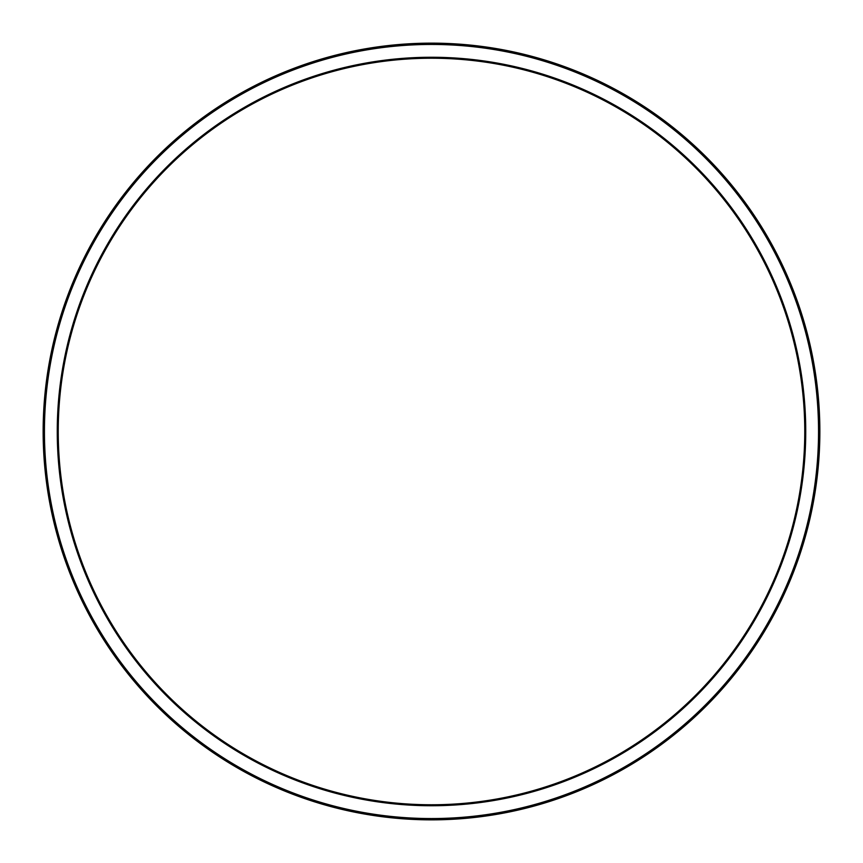 <?xml version="1.0" encoding="UTF-8"?>
<svg xmlns="http://www.w3.org/2000/svg" width="863" height="863" viewBox="0 0 863 863"><rect width="100%" height="100%" fill="white"/><g stroke="black" fill="none" stroke-linecap="round" stroke-linejoin="round"><path stroke-width="1.29" d="M819.85 431.5A388.35 388.35 0 0 0 431.5 43.15A388.35 388.35 0 0 0 43.15 431.5A388.35 388.35 0 0 0 431.5 819.85A388.35 388.35 0 0 0 819.85 431.5M44.434 431.5A387.066 387.066 0 0 0 625.028 766.7A387.066 387.066 0 0 0 625.028 96.3A387.066 387.066 0 0 0 44.434 431.5M58.231 431.5A373.269 373.269 0 0 0 431.5 804.769A373.269 373.269 0 0 0 804.769 431.5A373.269 373.269 0 0 0 431.5 58.231A373.269 373.269 0 0 0 58.231 431.5A373.269 373.269 0 0 0 431.5 804.769A373.269 373.269 0 0 0 804.769 431.5A373.269 373.269 0 0 0 431.5 58.231A373.269 373.269 0 0 0 58.231 431.5M57.26 431.5A374.24 374.24 0 0 0 618.62 755.6A374.24 374.24 0 0 0 618.62 107.4A374.24 374.24 0 0 0 57.26 431.5"/></g></svg>
